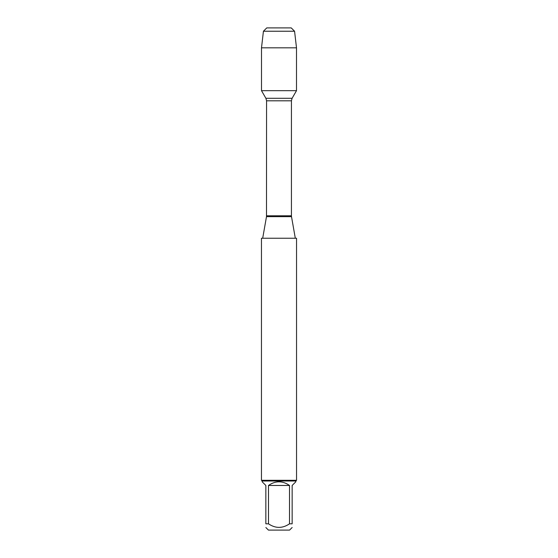 <?xml version="1.0" encoding="UTF-8"?>
<svg xmlns="http://www.w3.org/2000/svg" width="558" height="558" viewBox="0 0 558 558"><rect width="100%" height="100%" fill="white"/><g stroke="black" fill="none" stroke-linecap="round" stroke-linejoin="round"><path stroke-width="0.84" d="M296.542 238.245L261.458 238.245L261.458 480.305L296.542 480.305L296.542 238.245M272.409 27.9L266.759 27.9L263.432 31.227L261.5 47.828L261.5 90.675L265.901 98.292L266.571 100.803L266.494 216.657L291.506 216.657L295.315 238.245M261.5 90.675L296.5 90.675L296.5 47.828L261.5 47.828L261.5 90.675L296.5 90.675L292.099 98.292L265.901 98.292M292.148 527.512L289.56 530.1L268.44 530.1L265.852 527.512M289.511 485.467C282.501 480.598 275.499 480.598 268.489 485.467L289.511 485.467L289.511 523.822C282.501 528.559 275.492 528.559 268.489 523.822L265.852 523.822C265.852 528.559 265.852 528.559 265.852 523.822L265.852 485.467L262.162 481.777L262.162 481.003L295.838 481.003L295.838 481.777L292.148 485.467L292.148 523.822C292.148 528.559 292.148 528.559 292.148 523.822L289.511 523.822M268.489 485.467L268.489 523.822M295.838 481.003L296.542 480.305M263.432 31.227L266.759 27.9L291.241 27.9L294.568 31.227L263.432 31.227L261.5 47.828M294.568 31.227L296.5 47.828M266.571 215.786L291.429 215.786L291.429 100.803L266.571 100.803M266.494 216.657L262.685 238.245M291.429 100.803L292.099 98.292M291.506 216.657L291.429 215.786M262.162 481.003L261.458 480.305"/></g></svg>
